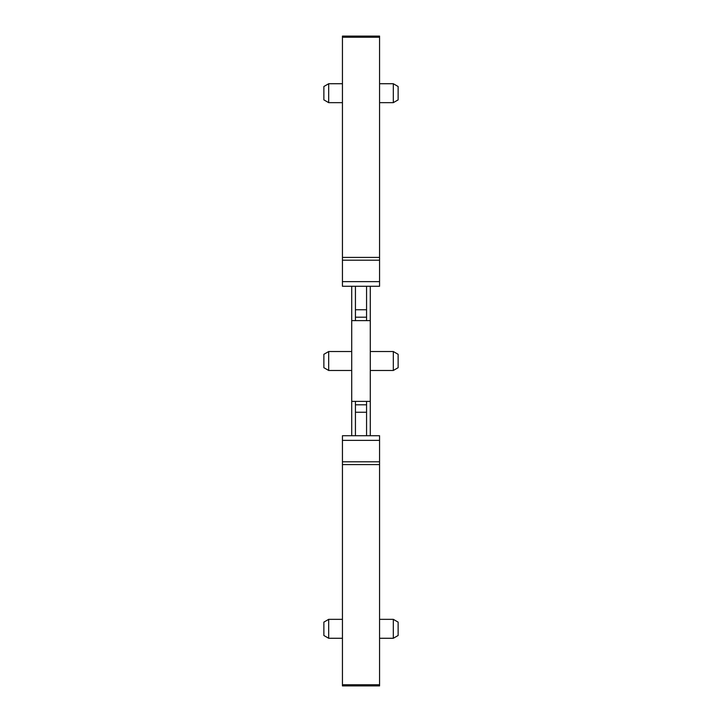 <?xml version="1.0" encoding="UTF-8"?>
<svg xmlns="http://www.w3.org/2000/svg" width="722" height="722" viewBox="0 0 722 722"><rect width="100%" height="100%" fill="white"/><g stroke="black" fill="none" stroke-linecap="round" stroke-linejoin="round"><path stroke-width="1.08" d="M398.129 622.129L393.31 619.341L398.129 622.129L398.129 635.495L393.31 638.275L393.31 619.341L379.564 619.341M393.31 638.275L379.564 638.275M370.287 435.727L370.287 286.273M379.564 283.484L379.564 286.273L342.436 286.273L342.436 281.634L379.564 281.634L379.564 286.273M370.287 320.622L366.568 320.622L366.568 286.273M351.713 435.727L351.713 320.622L366.568 320.622M351.713 401.378L366.568 401.378L366.568 435.727M370.287 401.378L366.568 401.378M379.564 435.727L379.564 440.366L342.436 440.366L342.436 435.727L379.564 435.727L379.564 438.516M379.564 681.46L379.564 685.9L342.436 685.9L342.436 464.58L379.564 464.58L379.564 440.366M379.564 40.54L379.564 36.1L342.436 36.1L379.564 36.1L379.564 281.634M370.287 351.533L393.31 351.533L393.31 370.467L370.287 370.467M379.564 102.659L393.31 102.659L393.31 83.725L379.564 83.725M342.436 36.1L342.436 281.634M351.713 320.622L351.713 286.273M355.432 286.273L355.432 320.622M355.432 435.727L355.432 401.378M379.564 685.9L379.564 464.58M342.436 438.516L342.436 435.727M342.436 440.366L342.436 464.58M393.31 370.467L398.129 367.688L398.129 354.312L393.31 351.533M393.31 83.725L398.129 86.505L398.129 99.871L393.31 102.659M342.436 638.275L328.69 638.275L328.69 619.341L342.436 619.341M328.69 370.467L323.871 367.688L323.871 354.312L328.69 351.533L328.69 370.467L351.713 370.467M328.69 351.533L351.713 351.533M328.69 102.659L323.871 99.871L323.871 86.505L328.69 83.725L328.69 102.659L342.436 102.659M328.69 83.725L342.436 83.725M323.871 622.129L328.69 619.341L323.871 622.129L323.871 635.495L328.69 638.275M355.432 309.747L366.568 309.747M355.432 317.202L366.568 317.202M355.432 404.798L366.568 404.798M355.432 412.253L366.568 412.253M379.564 684.772L342.436 684.772M342.436 37.228L379.564 37.228M342.436 257.42L379.564 257.42M342.436 260.191L379.564 260.191M342.436 461.809L379.564 461.809"/></g></svg>
